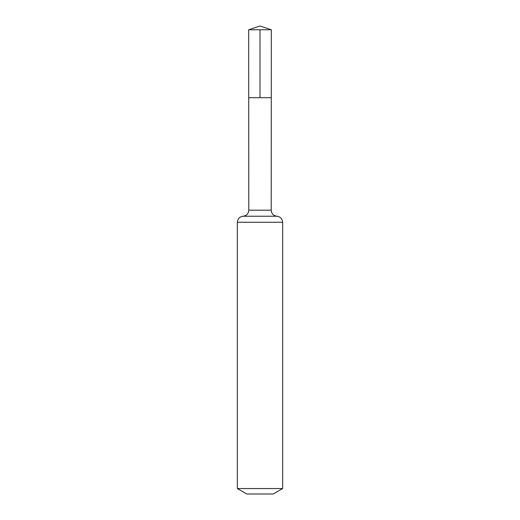 <?xml version="1.0" encoding="UTF-8"?>
<svg xmlns="http://www.w3.org/2000/svg" width="520" height="520" viewBox="0 0 520 520"><rect width="100%" height="100%" fill="white"/><g stroke="black" fill="none" stroke-linecap="round" stroke-linejoin="round"><path stroke-width="0.78" d="M237.354 488.553L282.646 488.553L273.208 494L246.792 494L237.354 488.553L237.354 222.261C237.666 218.738 239.577 216.73 243.067 216.229C246.571 215.728 248.475 213.714 248.787 210.197L271.213 210.197L271.323 29.777L248.677 29.777L260 26L271.323 29.777M248.787 210.197L248.716 97.708L271.284 97.708L248.716 97.708L248.677 29.777M282.646 488.553L282.646 222.261C282.334 218.738 280.423 216.73 276.933 216.229C273.429 215.728 271.525 213.714 271.213 210.197M260 29.777L260 97.708L271.284 97.708L271.323 29.777L260 26M237.354 222.261L282.646 222.261M243.067 216.229L276.933 216.229"/></g></svg>
